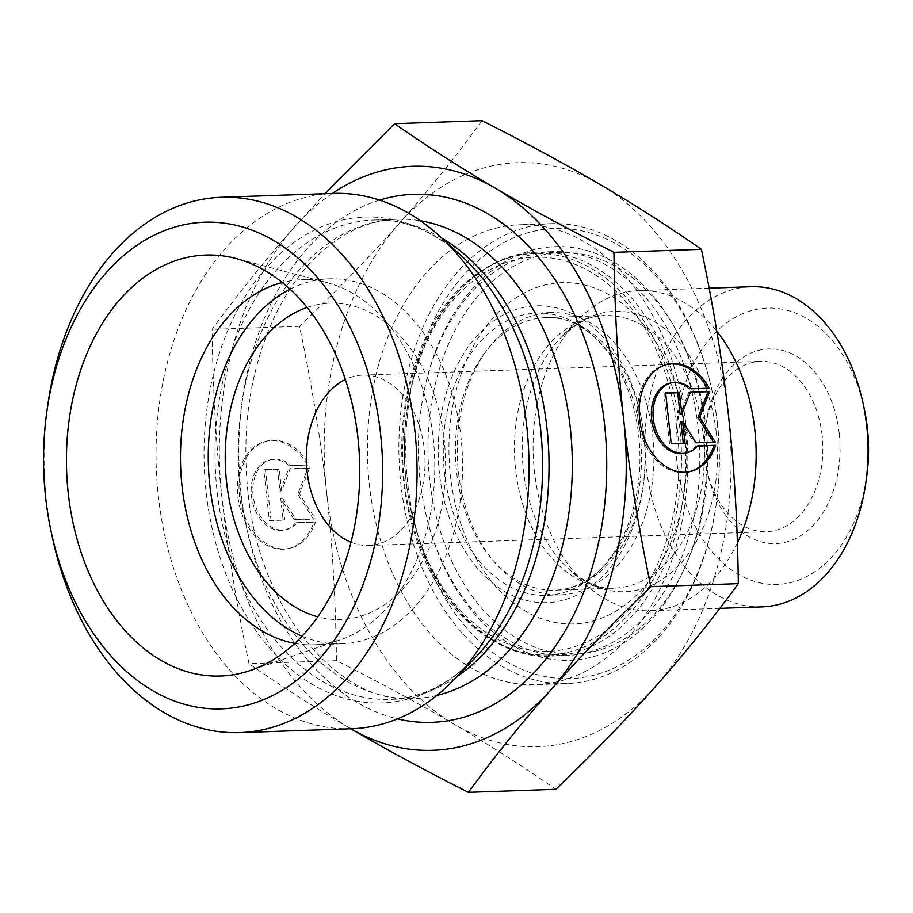 <?xml version="1.0" encoding="UTF-8"?>
<svg xmlns="http://www.w3.org/2000/svg" width="913" height="913" viewBox="0 0 913 913"><rect width="100%" height="100%" fill="white"/><g stroke="black" fill="none" stroke-linecap="round" stroke-linejoin="round"><path stroke-width="0.68" stroke-dasharray="4.57 3.42" d="M709.367 388.196L707.689 388.527A54.837 39.156 79.2 0 0 707.541 388.265M667.86 364.207A54.837 39.156 79.2 0 0 667.026 364.355A54.837 39.156 79.2 0 0 638.895 425.584A54.837 39.156 79.2 0 0 687.672 472.067A54.837 39.156 79.2 0 0 688.505 471.895M697.247 446.172L695.809 446.217A35.835 25.587 -100.8 0 1 684.088 453.407M697.475 445.898L695.809 446.217M670.599 383.015A35.835 25.587 -100.8 0 1 689.498 389.155L707.689 388.527M691.175 388.824L689.498 389.155M671.226 443.627L683.301 443.204M685.001 443.147L683.335 443.467M680.927 421.738L694.348 443.09L713.475 442.166M696.026 442.771L694.348 443.09M715.313 442.097L713.646 442.417M690.319 392.305L688.756 392.362L680.128 414.479M690.422 392.042L688.756 392.362M665.657 393.161L663.956 393.218L669.549 443.946M665.623 392.898L663.956 393.218M307.51 465.219A54.837 39.156 79.2 0 0 266.836 441.047A54.837 39.156 79.2 0 0 238.715 502.276A54.837 39.156 79.2 0 0 287.481 548.77A54.837 39.156 79.2 0 0 313.81 522.282L295.618 522.909A35.835 25.587 -100.8 0 1 283.909 530.099A35.835 25.587 -100.8 0 1 252.034 499.719A35.835 25.587 -100.8 0 1 270.419 459.718A35.835 25.587 -100.8 0 1 289.318 465.847L309.187 464.9L290.996 465.527A35.835 25.587 79.2 0 0 272.097 459.399A35.835 25.587 79.2 0 0 253.711 499.4A35.835 25.587 79.2 0 0 285.586 529.78A35.835 25.587 79.2 0 0 297.296 522.59L315.487 521.962A54.837 39.156 -100.8 0 1 289.159 548.451A54.837 39.156 -100.8 0 1 240.381 501.956A54.837 39.156 -100.8 0 1 268.513 440.728A54.837 39.156 -100.8 0 1 309.187 464.9M313.81 522.282L315.487 521.962M289.318 465.847L290.996 465.527M295.618 522.909L297.296 522.59M265.443 469.59L279.218 469.111L281.626 490.852L290.243 468.734L309.53 468.072L299.475 493.876L315.133 518.801L295.846 519.463L282.425 498.11L284.822 519.839L271.047 520.319L265.443 469.59L263.766 469.91L269.369 520.638L283.144 520.159L280.748 498.43L294.169 519.782L313.456 519.12L297.798 494.195L307.864 468.392L288.565 469.054L279.949 491.171L277.552 469.43L263.766 469.91M277.552 469.43L279.218 469.111M279.949 491.171L281.626 490.852M288.565 469.054L290.243 468.734M307.864 468.392L309.53 468.072M297.798 494.195L299.475 493.876M313.456 519.12L315.133 518.801M294.169 519.782L295.846 519.463M280.748 498.43L282.425 498.11M283.144 520.159L284.822 519.839M269.369 520.638L271.047 520.319M698.057 426.976A202.081 140.636 -92 0 0 552.114 251.634A202.081 140.636 -92 0 0 421.155 408.465A202.081 140.636 -92 0 0 424.602 508.153A202.081 140.636 -92 0 0 566.049 655.568A202.081 140.636 -92 0 0 698.057 426.976M704.904 426.211A206.954 144.026 88 0 1 595.196 656.139A206.954 144.026 88 0 1 424.853 509.34A206.954 144.026 88 0 1 421.327 407.255A206.954 144.026 88 0 1 565.604 246.818A206.954 144.026 88 0 1 704.904 426.211M717.458 423.803A225.214 156.728 -92 0 0 712.448 392.693A225.214 156.728 -92 0 0 466.885 271.652A225.214 156.728 -92 0 0 479.645 641.474A225.214 156.728 -92 0 0 716.283 503.793A225.214 156.728 -92 0 0 717.458 423.803M717.31 423.278A230.087 160.117 88 0 1 716.112 505.003A230.087 160.117 88 0 1 567.019 683.552A230.087 160.117 88 0 1 399.061 459.125A230.087 160.117 88 0 1 551.144 223.651A230.087 160.117 88 0 1 712.197 391.506A230.087 160.117 88 0 1 717.31 423.278M685.857 424.362A230.087 160.117 88 0 1 535.566 684.636A230.087 160.117 88 0 1 367.608 460.209A230.087 160.117 88 0 1 519.691 224.746A230.087 160.117 88 0 1 685.857 424.362M737.396 542.893A160.174 111.466 88 0 1 650.136 610.729A160.174 111.466 88 0 1 586.865 585.484A160.174 111.466 88 0 1 577.712 320.132A160.174 111.466 88 0 1 639.089 290.574A160.174 111.466 88 0 1 716.808 331.282M762.07 606.871A160.174 111.466 88 0 1 645.149 450.634A160.174 111.466 88 0 1 751.022 286.716M864.28 408.933A138.262 96.219 -92 0 0 713.521 334.626A138.262 96.219 -92 0 0 721.361 561.655A138.262 96.219 -92 0 0 866.631 477.134M839.241 433.413A97.394 67.779 88 0 1 787.622 541.614A97.394 67.779 88 0 1 707.461 472.535A97.394 67.779 88 0 1 705.795 424.488A97.394 67.779 88 0 1 773.699 348.994A97.394 67.779 88 0 1 839.241 433.413M600.412 184.688A292.171 203.325 88 0 1 728.563 416.18A292.171 203.325 88 0 1 655.774 686.177A292.171 203.325 88 0 1 454.845 724.682A292.171 203.325 88 0 1 326.694 493.203A292.171 203.325 88 0 1 399.483 223.206A292.171 203.325 88 0 1 600.412 184.688M482.03 120.664C455.382 157.093 427.866 191.262 399.483 223.206C371.192 255.138 337.89 289.512 299.555 326.34C311.972 385.663 321.011 441.287 326.694 493.203C332.48 545.107 335.733 600.925 336.463 660.658C381.372 683.369 420.836 704.71 454.845 724.682C488.957 744.666 522.624 766.201 555.846 789.311M336.463 660.658L248.998 663.683C236.581 604.349 227.542 548.724 221.859 496.82C216.073 444.905 212.82 389.086 212.09 329.353C238.738 292.936 266.254 258.756 294.637 226.823L324.948 193.704M299.555 326.34L212.09 329.353M332.332 193.442A292.171 203.325 -92 0 0 294.637 226.823A292.171 203.325 -92 0 0 221.859 496.82A292.171 203.325 -92 0 0 349.999 728.312A292.171 203.325 -92 0 0 350.809 728.779L349.999 728.312C315.887 708.328 282.22 686.793 248.998 663.683M822.134 435.318A85.217 59.299 -92 0 0 760.597 361.388A85.217 59.299 -92 0 0 705.372 427.512A85.217 59.299 -92 0 0 706.822 469.544A85.217 59.299 -92 0 0 766.475 531.72A85.217 59.299 -92 0 0 822.134 435.318M350.991 542.254A85.217 59.299 -92 0 0 368.612 545.449A85.217 59.299 -92 0 0 424.283 449.048A85.217 59.299 -92 0 0 362.735 375.117A85.217 59.299 -92 0 0 345.376 379.511M294.751 643.368A182.611 127.078 -92 0 0 313.935 644.783A182.611 127.078 -92 0 0 339.956 639.967A182.611 127.078 -92 0 0 433.207 438.217A182.611 127.078 -92 0 0 327.63 282.79A182.611 127.078 -92 0 0 301.336 279.789A182.611 127.078 -92 0 0 282.3 282.516M307.088 307.441A158.257 110.131 88 0 1 445.476 457.527A158.257 110.131 88 0 1 317.77 616.8M302.009 636.178A182.611 127.078 -92 0 0 341.713 643.825A182.611 127.078 -92 0 0 462.412 456.945A182.611 127.078 -92 0 0 329.114 278.83A182.611 127.078 -92 0 0 290.037 289.181M351.779 728.745A267.829 186.378 88 0 1 158.36 496.375A267.829 186.378 88 0 1 333.302 193.408M47.773 405.11A267.829 186.378 -92 0 0 46.38 500.244A267.829 186.378 -92 0 0 52.338 537.232M633.77 370.986A141.218 98.273 -92 0 0 550.722 312.588A141.218 98.273 -92 0 0 457.367 457.116A141.218 98.273 -92 0 0 560.456 594.854A141.218 98.273 -92 0 0 644.772 516.438A141.218 98.273 -92 0 0 633.77 370.986M619.79 371.465A141.218 98.273 -92 0 0 536.741 313.079A141.218 98.273 -92 0 0 443.387 457.596A141.218 98.273 -92 0 0 546.476 595.344A141.218 98.273 -92 0 0 630.803 516.918A141.218 98.273 -92 0 0 619.79 371.465M662.336 353.263A170.742 118.816 -92 0 0 458.098 383.551A170.742 118.816 -92 0 0 583.019 623.088A170.742 118.816 -92 0 0 662.336 353.263M679.021 335.607A200.871 139.792 -92 0 0 560.89 252.559A200.871 139.792 -92 0 0 428.117 458.121A200.871 139.792 -92 0 0 574.745 654.05A200.871 139.792 -92 0 0 694.679 542.505A200.871 139.792 -92 0 0 679.021 335.607M652.806 336.52A200.871 139.792 -92 0 0 534.676 253.46A200.871 139.792 -92 0 0 401.903 459.034A200.871 139.792 -92 0 0 548.542 654.952A200.871 139.792 -92 0 0 668.476 543.406A200.871 139.792 -92 0 0 652.806 336.52M684.077 427.455A202.081 140.636 88 0 1 552.068 656.059A202.081 140.636 88 0 1 404.55 458.942A202.081 140.636 88 0 1 538.134 252.125A202.081 140.636 88 0 1 684.077 427.455M677.229 428.22A197.219 137.247 -92 0 0 455.108 297.958A197.219 137.247 -92 0 0 492.484 636.452A197.219 137.247 -92 0 0 677.229 428.22M643.745 434.634A148.522 103.363 88 0 1 504.615 591.453A148.522 103.363 88 0 1 476.472 336.532A148.522 103.363 88 0 1 643.745 434.634M644.11 435.935A136.345 94.884 -92 0 0 545.643 317.644A136.345 94.884 -92 0 0 455.519 457.185A136.345 94.884 -92 0 0 555.047 590.175A136.345 94.884 -92 0 0 644.11 435.935M703.147 433.903A136.345 94.884 88 0 1 614.084 588.132A136.345 94.884 88 0 1 514.555 455.142A136.345 94.884 88 0 1 604.68 315.601A136.345 94.884 88 0 1 703.147 433.903M716.328 433.024A140.26 97.611 -92 0 0 561.278 337.205A140.26 97.611 -92 0 0 569.301 569.575A140.26 97.611 -92 0 0 674.387 569.815A140.26 97.611 -92 0 0 716.328 433.024M436.893 695.421A239.822 166.896 88 0 1 413.578 698.593L390.308 699.392C420.414 698.422 448.591 684.659 474.84 658.113A243.086 169.167 88 0 1 206.121 492.05A243.086 169.167 88 0 1 278.807 254.989A243.086 169.167 88 0 1 460.939 255.389C432.922 230.727 403.866 218.937 373.759 220.033A239.822 166.896 -92 0 0 217.1 491.32A239.822 166.896 -92 0 0 390.308 699.392A239.822 166.896 -92 0 0 457.048 676.601M441.915 238.179A239.822 166.896 -92 0 0 373.759 220.033L397.041 219.234A239.822 166.896 88 0 1 420.505 220.786M240.381 490.521A239.822 166.896 88 0 1 397.041 219.234C368.087 220.17 340.846 232.975 315.316 257.66C300.742 272.097 288.04 289.946 277.221 311.196C251.064 364.435 241.26 424.397 247.834 491.057C259.281 612.634 340.697 705.224 413.578 698.593A239.822 166.896 88 0 1 240.381 490.521M379.568 200.107A264.177 183.844 -92 0 0 241.112 493.123A264.177 183.844 -92 0 0 397.475 718.873M668.693 364.036L667.026 364.355M689.338 471.747L687.672 472.067M287.481 548.77L289.159 548.451M266.836 441.047L268.513 440.728M283.909 530.099L285.586 529.78M270.419 459.718L272.097 459.399M424.602 508.153L424.853 509.34M421.155 408.465L421.327 407.255M552.114 251.634L538.134 252.125C466.315 252.445 404.391 339.67 403.021 440.671C397.372 554.716 470.948 662.062 552.068 656.059L566.049 655.568M712.448 392.693L712.197 391.506M716.283 503.793L716.112 505.003M551.144 223.651L519.691 224.746M567.019 683.552L535.566 684.636M577.712 320.132L561.278 337.205C578.043 321.844 592.514 314.643 604.68 315.601L545.643 317.644C587.333 313.855 633.85 366.387 640.378 435.672C644.03 472.375 638.849 505.608 624.812 535.395C618.672 548.017 611.356 558.63 602.888 567.235C588.018 581.98 572.074 589.627 555.047 590.175L614.084 588.132C602.009 589.935 587.082 583.749 569.301 569.575L586.865 585.484M709.139 288.154L639.089 290.574M719.855 608.32L650.136 610.729M706.822 469.544L707.461 472.535M705.372 427.512L705.795 424.488M368.612 545.449L766.475 531.72M362.735 375.117L760.597 361.388M327.63 282.79L236.159 258.539M339.956 639.967L250.367 670.473M329.114 278.83L301.336 279.789M341.713 643.825L313.935 644.783M550.722 312.588L536.741 313.079M560.456 594.854L546.476 595.344M560.89 252.559L534.676 253.46M574.745 654.05L548.542 654.952"/><path stroke-width="1.37" d="M715.666 445.27A54.837 39.156 -100.8 0 1 689.338 471.747A54.837 39.156 -100.8 0 1 640.572 425.264A54.837 39.156 -100.8 0 1 668.693 364.036A54.837 39.156 -100.8 0 1 709.367 388.196L691.175 388.824A35.835 25.587 79.2 0 0 672.276 382.695A35.835 25.587 79.2 0 0 653.891 422.708A35.835 25.587 79.2 0 0 685.766 453.088A35.835 25.587 79.2 0 0 697.475 445.898L715.666 445.27L697.247 446.172M707.541 388.265A54.837 39.156 79.2 0 0 667.86 364.207M688.505 471.895A54.837 39.156 79.2 0 0 713.989 445.59M685.766 453.088L684.088 453.407A35.835 25.587 -100.8 0 1 652.224 423.027A35.835 25.587 -100.8 0 1 670.599 383.015L672.276 382.695M685.001 443.147L671.226 443.627L665.623 392.898L679.409 392.419L681.806 414.148L690.422 392.042L709.721 391.369L699.655 417.184L715.313 442.097L696.026 442.771L682.604 421.418L685.001 443.147M683.301 443.204L680.927 421.738L682.604 421.418M713.475 442.166L697.977 417.503L708.043 391.688L690.319 392.305M699.655 417.184L697.977 417.503M709.721 391.369L708.043 391.688M681.806 414.148L680.128 414.479L677.731 392.738L665.657 393.161M679.409 392.419L677.731 392.738M716.808 331.282A160.174 111.466 88 0 1 754.766 429.544A160.174 111.466 88 0 1 737.396 542.893M709.139 288.154L751.022 286.716A160.174 111.466 88 0 1 863.127 403.557A160.174 111.466 88 0 1 866.688 425.675A160.174 111.466 88 0 1 865.855 482.566A160.174 111.466 88 0 1 762.07 606.871L719.855 608.32M865.855 482.566L866.631 477.134A138.262 96.219 -92 0 0 867.35 428.026A138.262 96.219 -92 0 0 864.28 408.933L863.127 403.557M468.38 792.336L555.846 789.311C594.18 752.495 627.493 718.109 655.774 686.177C684.157 654.244 711.672 620.064 738.32 583.647C737.59 523.914 734.337 468.095 728.563 416.18C722.879 364.276 713.829 308.651 701.412 249.317C668.19 226.207 634.524 204.672 600.412 184.688C566.391 164.717 526.938 143.375 482.03 120.664L394.564 123.689C427.786 146.799 461.453 168.334 495.565 188.318C529.574 208.29 569.039 229.631 613.947 252.342C614.677 312.075 617.93 367.893 623.716 419.797C629.399 471.713 638.438 527.337 650.855 586.66C612.52 623.488 579.219 657.862 550.927 689.794C522.544 721.738 495.04 755.907 468.38 792.336C423.472 769.625 384.019 748.283 349.999 728.312M738.32 583.647L650.855 586.66M701.412 249.317L613.947 252.342M324.948 193.704L394.564 123.689M345.376 379.511A85.217 59.299 -92 0 0 307.076 471.507A85.217 59.299 -92 0 0 350.991 542.254M350.809 728.779A292.171 203.325 -92 0 0 550.927 689.794A292.171 203.325 -92 0 0 623.716 419.797A292.171 203.325 -92 0 0 495.565 188.318A292.171 203.325 -92 0 0 332.332 193.442M282.3 282.516A182.611 127.078 -92 0 0 182.052 486.355A182.611 127.078 -92 0 0 294.751 643.368M357.93 437.784A210.606 146.559 88 0 1 250.367 670.473A210.606 146.559 88 0 1 68.258 493.305A210.606 146.559 88 0 1 236.159 258.539A210.606 146.559 88 0 1 357.93 437.784M317.77 616.8A158.257 110.131 88 0 1 226.572 482.178A158.257 110.131 88 0 1 307.088 307.441M290.037 289.181A182.611 127.078 -92 0 0 209.83 485.396A182.611 127.078 -92 0 0 302.009 636.178M221.323 197.276L333.302 193.408A267.829 186.378 88 0 1 439.107 235.634A267.829 186.378 88 0 1 454.412 679.329A267.829 186.378 88 0 1 351.779 728.745L239.799 732.614A267.829 186.378 -92 0 0 416.842 458.52A267.829 186.378 -92 0 0 221.323 197.276A267.829 186.378 -92 0 0 47.773 405.11L46.917 411.158A243.474 169.441 88 0 1 302.739 262.316A243.474 169.441 88 0 1 316.537 662.119A243.474 169.441 88 0 1 51.06 531.263A243.474 169.441 88 0 1 45.65 497.631A243.474 169.441 88 0 1 46.917 411.158M51.06 531.263L52.338 537.232A267.829 186.378 -92 0 0 239.799 732.614M439.107 235.634L460.939 255.389A243.086 169.167 88 0 1 474.84 658.113L454.412 679.329M457.048 676.601A239.822 166.896 -92 0 0 548.827 453.955A239.822 166.896 -92 0 0 441.915 238.179M420.505 220.786A239.822 166.896 88 0 1 572.109 453.156A239.822 166.896 88 0 1 436.893 695.421M397.475 718.873A264.177 183.844 -92 0 0 606.517 451.969A264.177 183.844 -92 0 0 379.568 200.107"/></g></svg>
